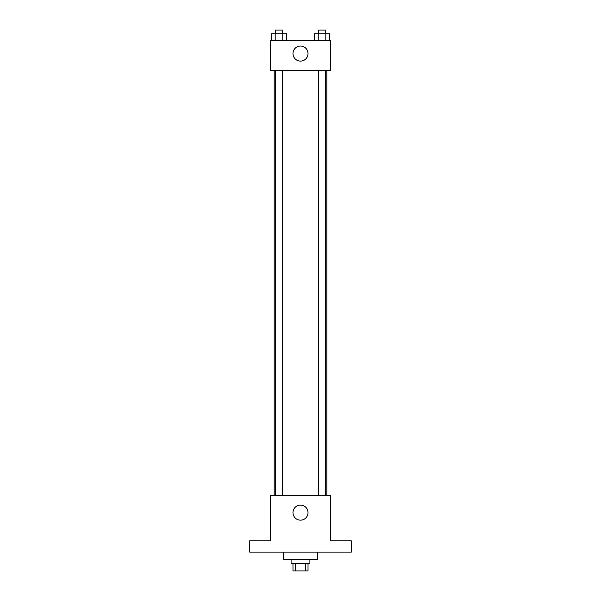 <?xml version="1.0" encoding="UTF-8"?>
<svg xmlns="http://www.w3.org/2000/svg" width="601" height="601" viewBox="0 0 601 601"><rect width="100%" height="100%" fill="white"/><g stroke="black" fill="none" stroke-linecap="round" stroke-linejoin="round"><path stroke-width="0.9" d="M305.323 563.422L305.323 570.95L292.972 570.95L292.972 563.422M305.323 570.95L308.028 570.95L308.028 563.422M309.906 559.659L309.906 563.422L291.094 563.422L291.094 559.659M295.677 563.422L295.677 570.95M283.567 552.139L283.567 559.659L317.433 559.659L317.433 552.139M351.3 552.139L249.7 552.139L249.7 540.847L270.397 540.847L270.397 495.697L330.603 495.697L330.603 540.847L351.3 540.847L351.3 552.139M308.028 512.63A7.528 7.528 0 0 1 296.736 519.144A7.528 7.528 0 0 1 296.736 506.11A7.528 7.528 0 0 1 308.028 512.63M326.839 70.497L326.839 495.697M318.635 495.697L318.635 70.497M282.365 70.497L282.365 495.697M330.603 70.497L270.397 70.497L270.397 40.395L330.603 40.395L330.603 70.497M308.028 53.564A7.528 7.528 0 0 1 296.736 60.085A7.528 7.528 0 0 1 296.736 47.051A7.528 7.528 0 0 1 308.028 53.564M329.626 40.395L329.626 33.814L314.421 33.814L314.421 40.395M325.825 33.814L325.825 40.395M318.222 33.814L318.222 40.395M318.635 33.814L318.635 30.05L325.411 30.05L325.411 33.814M286.579 40.395L286.579 33.814L271.374 33.814L271.374 40.395M282.778 33.814L282.778 40.395M275.175 33.814L275.175 40.395M275.589 33.814L275.589 30.05L282.365 30.05L282.365 33.814M274.161 70.497L274.161 495.697M325.411 495.697L325.411 70.497M275.589 70.497L275.589 495.697"/></g></svg>
